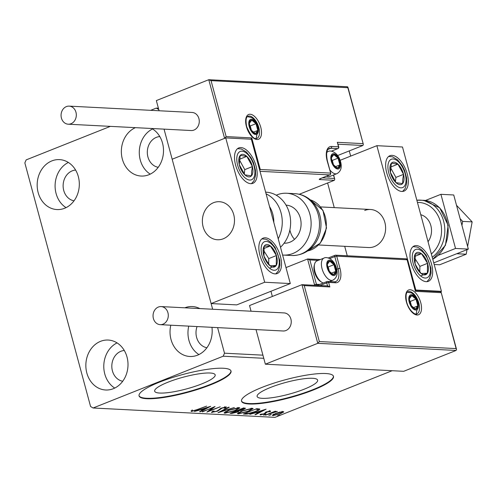 <?xml version="1.0" encoding="UTF-8"?>
<svg xmlns="http://www.w3.org/2000/svg" width="497" height="497" viewBox="0 0 497 497"><rect width="100%" height="100%" fill="white"/><g stroke="black" fill="none" stroke-linecap="round" stroke-linejoin="round"><path stroke-width="0.75" d="M168.067 382.168A31.342 6.088 164.9 0 0 154.666 391.195A31.342 6.088 164.9 0 0 171.353 392.176A31.342 6.088 164.9 0 0 201.776 383.901A31.342 6.088 164.9 0 0 215.182 374.868A31.342 6.088 164.9 0 0 198.489 373.893A31.342 6.088 164.9 0 0 168.067 382.168M270.53 387.443A31.342 6.088 164.9 0 0 257.129 396.476A31.342 6.088 164.9 0 0 273.822 397.451A31.342 6.088 164.9 0 0 304.245 389.176A31.342 6.088 164.9 0 0 317.645 380.143A31.342 6.088 164.9 0 0 300.952 379.168A31.342 6.088 164.9 0 0 270.53 387.443M261.894 387.443A47.631 9.25 164.9 0 0 241.523 401.166A47.631 9.25 164.9 0 0 266.889 402.657A47.631 9.25 164.9 0 0 313.122 390.077A47.631 9.25 164.9 0 0 333.493 376.353A47.631 9.25 164.9 0 0 308.128 374.862A47.631 9.25 164.9 0 0 261.894 387.443M241.48 400.936A47.631 9.25 164.9 0 0 313.004 389.629A47.631 9.25 164.9 0 0 333.419 376.13M159.425 382.168A47.631 9.25 164.9 0 0 139.061 395.892A47.631 9.25 164.9 0 0 164.426 397.376A47.631 9.25 164.9 0 0 210.66 384.802A47.631 9.25 164.9 0 0 231.03 371.079A47.631 9.25 164.9 0 0 205.665 369.588A47.631 9.25 164.9 0 0 159.425 382.168M139.011 395.662A47.631 9.25 164.9 0 0 210.535 384.355A47.631 9.25 164.9 0 0 230.95 370.855M211.952 327.324A25.005 21.067 92.9 0 1 197.502 355.193A25.005 21.067 92.9 0 1 189.823 356.486A25.005 21.067 92.9 0 1 170.806 325.206M198.912 354.566A25.005 21.067 92.9 0 1 188.742 326.131M64.635 208.268A25.005 21.067 92.9 0 1 56.956 209.56A25.005 21.067 92.9 0 1 37.325 188.102A25.005 21.067 92.9 0 1 51.85 160.904A25.005 21.067 92.9 0 1 59.528 159.618A25.005 21.067 92.9 0 1 79.16 181.07A25.005 21.067 92.9 0 1 64.635 208.268M66.045 207.64A25.005 21.067 92.9 0 1 55.13 184.43A25.005 21.067 92.9 0 1 68.369 162.457M151.815 128.506A25.005 21.067 92.9 0 1 163.445 152.554A25.005 21.067 92.9 0 1 148.814 174.764A25.005 21.067 92.9 0 1 141.142 176.05A25.005 21.067 92.9 0 1 121.548 154.983A25.005 21.067 92.9 0 1 135.401 127.661M150.224 174.13A25.005 21.067 92.9 0 1 139.315 150.92A25.005 21.067 92.9 0 1 152.554 128.947M113.316 388.704A25.005 21.067 92.9 0 1 105.644 389.996A25.005 21.067 92.9 0 1 86.006 368.538A25.005 21.067 92.9 0 1 100.537 341.34A25.005 21.067 92.9 0 1 108.216 340.047A25.005 21.067 92.9 0 1 127.847 361.505A25.005 21.067 92.9 0 1 113.316 388.704M114.732 388.076A25.005 21.067 92.9 0 1 103.817 364.86A25.005 21.067 92.9 0 1 117.056 342.893M122.716 381.249A15.482 13.04 92.9 0 1 111.844 367.326A15.482 13.04 92.9 0 1 120.901 351.286A15.482 13.04 92.9 0 1 124.3 350.503M158.214 167.309A15.482 13.04 92.9 0 1 147.342 153.38A15.482 13.04 92.9 0 1 156.4 137.34A15.482 13.04 92.9 0 1 159.798 136.557M74.028 200.819A15.482 13.04 92.9 0 1 63.156 186.891A15.482 13.04 92.9 0 1 72.22 170.85A15.482 13.04 92.9 0 1 75.612 170.067M206.901 347.745A15.482 13.04 92.9 0 1 197.06 326.554M110.371 126.375L26.155 159.897L24.85 162.91L90.572 406.496L93.094 407.994L223.196 356.206L224.501 353.193L217.599 327.616M350.671 156.108L349.267 150.908M212.641 309.233L164.047 129.139L211.113 303.568L236.727 304.891L290.298 283.563L251.352 139.216L225.737 137.899L264.684 282.246L290.298 283.563M337.637 155.542L362.916 145.478L363.35 144.403L347.838 87.696L211.045 80.651L208.765 79.713L156.344 100.58L159.09 110.756L158.779 109.601L156.257 108.11L150.69 110.328M224.501 353.193L262.925 355.169M156.257 108.11L158.406 108.222M279.643 412.131L283.75 411.796L280.563 413.734L272.996 415.61L272.35 415.386L275.506 413.473L279.643 412.131M265.348 415.138L275.133 411.243L275.823 411.28L274.387 411.851L277.388 411.435L265.348 415.138M270.53 410.932L270.467 411.553L267.386 411.901L264.559 413.908L260.273 414.958L260.18 414.355L263.814 413.889L266.647 411.883L270.53 410.932L270.467 411.553L270.3 410.932M269.225 411.864L269.281 411.075M260.124 414.399L260.273 414.958L260.18 414.355M261.484 414.013L261.397 414.473M259.794 409.05C259.745 409.727 258.291 410.609 255.439 411.696C251.675 413.243 248.357 414.044 245.481 414.119L243.393 414.013L256.787 408.677L259.844 409.143M239.703 410.286L237.771 412.013L231.85 413.417L230.061 413.324L243.455 407.994L245.512 408.261L243.468 409.485L239.858 410.696M217.99 412.703L228.508 407.223L229.26 407.26L221.283 411.417L234.373 407.528L217.99 412.703M202.36 411.895L215.064 406.534L209.56 410.739L220.233 406.801L206.845 412.131L212.325 407.931L202.285 411.615M197.073 409.609L206.671 406.099L197.626 409.702L191.295 411.485L191.146 410.783L192.525 410.385L192.662 410.938L197.073 409.609M191.115 410.814L191.295 411.485L191.146 410.783M192.525 410.385L192.401 410.833L192.153 409.913M93.094 407.994L274.971 417.356L392.139 370.719M263.77 358.294L223.196 356.206M210.697 406.304L200.291 411.789L199.539 411.752L202.913 409.994L200.39 409.87L194.426 411.491L210.697 406.304M211.803 411.957L211.964 412.547L212.871 411.28L214.114 411.038L213.288 411.994L216.81 411.156L221.364 408.105L226.092 406.944L225.551 407.938L224.19 408.236L224.706 407.49L222.109 408.118L217.481 411.199L211.498 412.38M212.784 410.994L213.288 411.994M226.092 406.944L226.483 407.093M224.706 406.683L224.955 407.583L224.607 407.118M228.421 410.255L238.927 407.608L239.802 407.913L235.385 410.584L224.899 413.212L224.06 412.914L228.421 410.255M241.753 410.944L252.259 408.292L253.135 408.596L248.717 411.274L238.237 413.902L237.392 413.597L241.753 410.944M266.1 409.161L255.694 414.641L254.942 414.604L258.316 412.852L255.793 412.721L249.829 414.343L266.1 409.161M265.802 414.237L263.565 415.125L265.945 414.287M271.089 414.51L268.858 415.399L271.232 414.56M279.705 414.952L277.475 415.84L279.854 415.007M184.797 307.805A25.005 21.067 92.9 0 1 192.395 306.543A25.005 21.067 92.9 0 1 199.825 308.575M192.395 410.808L192.171 410.491M200.192 411.417L200.291 411.789M202.745 409.373L202.913 409.994M203.987 409.435L207.522 407.596L202.062 409.335L203.987 409.435M209.392 410.118L209.56 410.739M225.383 406.987L225.551 407.938M225.309 407.037L224.83 407.136M220.674 408.397L220.792 408.832M220.115 408.677L220.314 409.404M212.933 411.541L212.281 411.628M221.184 411.044L221.283 411.417M239.156 407.627L238.187 408.279M225.557 412.286L224.656 412.311L224.899 413.212M234.696 410.547L238.218 408.397L237.585 408.155L229.117 410.292L225.601 412.429L226.253 412.665L234.696 410.547M237.46 407.695L237.585 408.155M244.431 408.043L243.847 408.323M239.187 410.311L238.411 410.727M231.658 412.69L231.85 413.417M238.156 410.1L238.504 411.069L238.187 410.087M243.716 407.851L243.959 408.751L242.772 408.577L238.479 410.286L242.753 409.46L243.487 408.615L243.331 408.043M237.454 410.851L232.124 412.814L237.081 411.976L238.392 410.969L237.454 410.851L237.336 410.429M252.488 408.31L251.519 408.969M238.895 412.976L237.988 412.995L238.237 413.902M248.028 411.236L251.55 409.081L250.917 408.838L242.449 410.976L238.933 413.113L239.585 413.349L248.028 411.236M250.792 408.385L250.917 408.838M245.251 413.274L245.481 414.119M259.161 408.838L258.185 409.447M256.03 408.981L245.375 413.224M257.949 408.739L258.167 409.534L256.104 409.261M245.456 413.498L248.382 413.498L254.75 411.659C257.098 410.764 258.235 410.062 258.167 409.534L257.993 408.733M255.595 414.268L255.694 414.641M258.148 412.224L258.316 412.852M259.391 412.286L262.925 410.447L257.465 412.187L259.391 412.286M266.572 411.92L266.665 412.262M266.1 411.796L265.603 412.392L265.845 413.293M265.603 412.392L265.187 412.622M264.472 413.585L264.559 413.908M265.156 414.324L265.261 414.709M275.916 411.454L276.015 411.833M272.71 412.212L272.797 412.535M270.443 414.597L270.548 414.983M283.172 411.584L283.371 412.317M282.905 411.572L282.265 411.951M273.673 414.672L272.965 414.715M272.785 414.84L272.996 415.61M279.861 413.703C281.967 412.877 282.656 412.33 281.923 412.056L276.183 413.516C274.083 414.336 273.418 414.877 274.195 415.132L279.861 413.703M282.097 411.311L282.339 412.212L281.818 411.671M273.512 414.069L274.195 415.132M279.065 415.038L279.165 415.43M318.658 244.971L368.581 247.543A19.054 16.053 -87.1 0 0 374.427 246.562A19.054 16.053 -87.1 0 0 385.498 225.837A19.054 16.053 -87.1 0 0 370.538 209.492A19.054 16.053 -87.1 0 0 364.692 210.473M426.19 281.669A19.054 9.567 -111.7 0 1 411.696 265.137A19.054 9.567 -111.7 0 1 414.281 245.922A19.054 9.567 -111.7 0 1 416.455 245.58A19.054 9.567 -111.7 0 1 430.955 262.105A19.054 9.567 -111.7 0 1 428.371 281.321A19.054 9.567 -111.7 0 1 426.19 281.669M392.114 155.362A19.054 9.567 68.3 0 0 389.934 155.704A19.054 9.567 68.3 0 0 387.349 174.919A19.054 9.567 68.3 0 0 401.849 191.451A19.054 9.567 68.3 0 0 404.03 191.103A19.054 9.567 68.3 0 0 406.614 171.887A19.054 9.567 68.3 0 0 392.114 155.362M376.869 145.683L402.489 147L441.435 291.348L415.821 290.031L376.869 145.683L340.134 160.301M347.254 255.781L344.701 246.313M334.257 207.622L327.61 182.983M415.821 290.031L415.324 290.223M441.435 291.348L440.504 291.72M223.296 238.777A19.054 16.053 92.9 0 1 217.444 239.759A19.054 16.053 92.9 0 1 202.484 223.414A19.054 16.053 92.9 0 1 213.555 202.689A19.054 16.053 92.9 0 1 219.407 201.707A19.054 16.053 92.9 0 1 234.367 218.059A19.054 16.053 92.9 0 1 223.296 238.777M240.977 147.578A19.054 9.567 -111.7 0 1 255.477 164.109A19.054 9.567 -111.7 0 1 252.892 183.325A19.054 9.567 -111.7 0 1 250.718 183.666A19.054 9.567 -111.7 0 1 236.218 167.141A19.054 9.567 -111.7 0 1 238.802 147.926A19.054 9.567 -111.7 0 1 240.977 147.578M275.058 273.884A19.054 9.567 68.3 0 0 277.233 273.543A19.054 9.567 68.3 0 0 279.817 254.327A19.054 9.567 68.3 0 0 265.323 237.796A19.054 9.567 68.3 0 0 263.143 238.138A19.054 9.567 68.3 0 0 260.558 257.359A19.054 9.567 68.3 0 0 275.058 273.884M264.684 282.246L211.113 303.568M225.737 137.899L172.167 159.22L224.588 138.359L208.765 79.713L347.478 86.758M232.683 211.666A19.054 16.053 -87.1 0 0 219.407 201.707A19.054 16.053 -87.1 0 0 204.963 210.635A19.054 16.053 -87.1 0 0 204.168 229.8A19.054 16.053 -87.1 0 0 217.444 239.759A19.054 16.053 -87.1 0 0 231.888 230.832A19.054 16.053 -87.1 0 0 232.683 211.666M469.143 238.206A16.668 14.046 -87.1 0 0 469.876 234.224M333.624 174.963L334.773 179.231L334.338 180.305L299.25 194.271M347.092 86.838L347.838 87.696L347.881 87.087L363.35 144.403M331.375 151.169L337.749 148.628A1.429 0.721 68.3 0 0 337.91 148.603A1.429 1.429 0 0 0 338.761 146.907L337.314 142.31L362.928 143.627M211.045 80.651L226.141 136.588L224.588 138.359M226.141 136.588L251.755 137.905L250.917 139.197M334.773 179.231L333.431 175.043M251.755 137.905L260.273 169.483L259.769 170.409M328.07 285.93L301.959 284.682L304.245 285.62L319.335 341.551L317.782 343.321L301.959 284.682L249.537 305.549L251.066 311.215M317.782 343.321L265.361 364.189L403.688 371.309L456.109 350.447L317.782 343.321M256.023 329.592L265.361 364.189M314.713 285.241A2.858 2.41 -87.1 0 1 314.514 284.706L307.575 258.993L285.986 267.585M270.946 291.273L272.35 296.467M327.579 285.999L329.859 286.937L304.245 285.62M319.335 341.551L456.122 348.596L456.544 349.372L456.109 350.447M456.122 348.596L441.075 292.05L456.544 349.372M415.417 291.341L406.937 259.154L415.417 291.341L441.032 292.658L440.286 291.801M318.266 260.366L309.861 259.931L307.575 258.993L320.304 259.552M336.742 269.281L338.078 268.747L334.792 256.57L336.705 256.154L406.894 259.763L406.148 258.906M327.697 267.697A7.144 3.591 68.3 0 0 329.126 271.107A7.144 3.591 68.3 0 0 333.369 274.661A7.144 3.591 68.3 0 0 335.779 271.449A7.144 3.591 68.3 0 0 333.953 264.684A7.144 3.591 68.3 0 0 329.716 261.13A7.144 3.591 68.3 0 0 327.299 264.342A7.144 3.591 68.3 0 0 327.697 267.697M327.958 267.827L329.126 271.107L333.369 274.661L335.779 271.449L333.953 264.684L329.716 261.13L327.299 264.342L327.958 267.827M321.721 282.24L320.366 281.358A10.288 5.169 -111.7 0 1 314.526 272.182A10.288 5.169 -111.7 0 1 314.172 265.796L314.551 264.23A11.909 5.983 68.3 0 0 314.955 271.617A11.909 5.983 68.3 0 0 321.721 282.24A11.909 5.983 68.3 0 0 323.298 283.017M329.43 281.55L332.884 280.178A11.909 5.983 -111.7 0 1 322.075 268.784A11.909 5.983 -111.7 0 1 324.075 258.049L316.956 260.888A11.909 5.983 68.3 0 0 314.551 264.23M329.43 271.461L328.213 266.97L327.641 266.491M331.294 273.238L335.779 271.449M328.213 266.97L333.953 264.684M327.038 262.199L329.716 261.13M331.791 161.152A7.144 3.591 68.3 0 0 333.214 164.563A7.144 3.591 68.3 0 0 337.457 168.116A7.144 3.591 68.3 0 0 339.873 164.905A7.144 3.591 68.3 0 0 338.047 158.139A7.144 3.591 68.3 0 0 333.804 154.586A7.144 3.591 68.3 0 0 331.387 157.797A7.144 3.591 68.3 0 0 331.791 161.152M332.046 161.283L333.214 164.563L337.457 168.116L339.873 164.905L338.047 158.139L333.804 154.586L331.387 157.797L332.046 161.283M326.628 176.162A11.909 5.983 68.3 0 0 329.853 176.466L336.972 173.633A11.909 5.983 -111.7 0 1 329.778 169.781M333.518 164.911L332.307 160.425L331.735 159.941M335.388 166.688L339.873 164.905M332.307 160.425L338.047 158.139M331.126 155.648L333.804 154.586M249.736 126.679A7.144 3.591 68.3 0 0 251.165 130.09A7.144 3.591 68.3 0 0 255.408 133.643A7.144 3.591 68.3 0 0 257.819 130.431A7.144 3.591 68.3 0 0 255.992 123.666A7.144 3.591 68.3 0 0 251.755 120.112A7.144 3.591 68.3 0 0 249.339 123.324A7.144 3.591 68.3 0 0 249.736 126.679M249.997 126.81L251.165 130.09L255.408 133.643L257.819 130.431L255.992 123.666L251.755 120.112L249.339 123.324L249.997 126.81M251.463 130.438L250.252 125.952L249.68 125.468M253.333 132.221L257.819 130.431M250.252 125.952L255.992 123.666M249.078 121.175L251.755 120.112M409.752 302.17A7.144 3.591 68.3 0 0 411.174 305.58A7.144 3.591 68.3 0 0 415.417 309.134A7.144 3.591 68.3 0 0 417.834 305.922A7.144 3.591 68.3 0 0 416.008 299.157A7.144 3.591 68.3 0 0 411.764 295.603A7.144 3.591 68.3 0 0 409.348 298.815A7.144 3.591 68.3 0 0 409.752 302.17M410.006 302.3L411.174 305.58L415.417 309.134L417.834 305.922L416.008 299.157L411.764 295.603L409.348 298.815L410.006 302.3M411.479 305.928L410.267 301.443L409.696 300.958M413.349 307.711L417.834 305.922M410.267 301.443L416.008 299.157M409.087 296.666L411.764 295.603M404.005 179.852A11.909 5.983 68.3 0 0 403.545 174.354A11.909 5.983 68.3 0 0 397.935 164.147A11.909 5.983 68.3 0 0 391.375 163.196A11.909 5.983 68.3 0 0 390.418 172.453A11.909 5.983 68.3 0 0 396.028 182.666A11.909 5.983 68.3 0 0 402.589 183.617A11.909 5.983 68.3 0 0 404.005 179.852M402.812 179.088L403.545 174.354L397.935 164.147L391.375 163.196L390.418 172.453L396.028 182.666L402.589 183.617L402.812 179.088M395.438 181.772L395.892 177.404L390.648 167.856M390.748 167.004L397.935 164.147M395.892 177.404L403.545 174.354M252.874 172.068A11.909 5.983 68.3 0 0 252.408 166.576A11.909 5.983 68.3 0 0 246.804 156.362A11.909 5.983 68.3 0 0 240.237 155.412A11.909 5.983 68.3 0 0 239.287 164.675A11.909 5.983 68.3 0 0 244.891 174.882A11.909 5.983 68.3 0 0 251.451 175.832A11.909 5.983 68.3 0 0 252.874 172.068M251.675 171.303L252.408 166.576L246.804 156.362L240.237 155.412L239.287 164.675L244.891 174.882L251.451 175.832L251.675 171.303M244.307 173.993L244.754 169.62L239.517 160.071M239.61 159.226L246.804 156.362M244.754 169.62L252.408 166.576M266.491 261.733A11.909 5.983 68.3 0 0 270.014 265.752A11.909 5.983 68.3 0 0 276.239 265.46A11.909 5.983 68.3 0 0 276.419 255.551A11.909 5.983 68.3 0 0 270.368 245.928A11.909 5.983 68.3 0 0 264.137 246.22A11.909 5.983 68.3 0 0 263.963 256.135A11.909 5.983 68.3 0 0 266.491 261.733M266.734 261.043L270.014 265.752L276.239 265.46L276.419 255.551L270.368 245.928L264.137 246.22L263.963 256.135L266.734 261.043M268.666 263.926L268.765 258.595L263.808 250.718M269.486 268.15L276.239 265.46M268.765 258.595L276.419 255.551M263.926 248.494L270.368 245.928M417.629 269.517A11.909 5.983 68.3 0 0 421.145 273.536A11.909 5.983 68.3 0 0 427.377 273.244A11.909 5.983 68.3 0 0 427.55 263.329A11.909 5.983 68.3 0 0 421.499 253.706A11.909 5.983 68.3 0 0 415.275 253.998A11.909 5.983 68.3 0 0 415.101 263.913A11.909 5.983 68.3 0 0 417.629 269.517M417.865 268.827L421.145 273.536L427.377 273.244L427.55 263.329L421.499 253.706L415.275 253.998L415.101 263.913L417.865 268.827M419.803 271.71L419.897 266.38L414.945 258.496M420.624 275.934L427.377 273.244M419.897 266.38L427.55 263.329M415.063 256.272L421.499 253.706M273.81 222.439A26.198 22.073 -87.1 0 0 269.529 206.584M280.501 247.251A30.957 26.086 -87.1 0 0 289.478 213.48A30.957 26.086 -87.1 0 0 266.125 192.19L265.64 192.165M294.522 239.324A19.054 16.053 92.9 0 1 289.888 229.925M286.048 205.137A19.054 16.053 92.9 0 1 300.958 226.265A19.054 16.053 92.9 0 1 284.091 243.195M276.245 195.209A30.957 26.086 92.9 0 1 286.62 193.246A30.957 26.086 92.9 0 1 310.911 227.583A30.957 26.086 92.9 0 1 283.433 255.079A30.957 26.086 92.9 0 1 282.6 255.023M71.003 123.734A9.052 7.623 -87.1 0 0 76.265 113.894A9.052 7.623 -87.1 0 0 69.158 106.128A9.052 7.623 -87.1 0 0 66.381 106.594A9.052 7.623 -87.1 0 0 61.119 116.441A9.052 7.623 -87.1 0 0 68.226 124.2A9.052 7.623 -87.1 0 0 71.003 123.734M68.226 124.2L191.183 130.531A9.052 7.623 -87.1 0 0 193.96 130.065A9.052 7.623 -87.1 0 0 199.216 120.224A9.052 7.623 -87.1 0 0 192.115 112.459L69.158 106.128M167.936 312.731A9.052 7.623 -87.1 0 0 161.134 306.587A9.052 7.623 -87.1 0 0 153.399 318.515A9.052 7.623 -87.1 0 0 160.202 324.659A9.052 7.623 -87.1 0 0 167.936 312.731M160.202 324.659L283.16 330.99A9.052 7.623 -87.1 0 0 290.894 319.055A9.052 7.623 -87.1 0 0 284.091 312.917L161.134 306.587M460.129 218.699L462.67 221.395L461.937 225.389M456.519 205.311L472.15 221.879L462.67 221.395M467.043 249.624L466.198 254.222L456.718 253.731L433.751 262.876L468.336 249.109L455.525 248.45L438.422 255.259M472.15 221.879L467.621 246.469M466.198 254.222L439.69 264.777L434.192 264.491M425.475 200.471L440.92 194.321L453.73 194.979L468.336 249.109M440.92 194.321L455.525 248.45M420.822 214.952A16.668 14.046 92.9 0 1 421.245 214.859M420.76 214.716A16.668 14.046 92.9 0 1 428.047 241.722M256.433 408.82L256.558 409.286M266.175 412.081L266.342 412.703M246.406 126.511A13.338 6.697 -111.7 0 1 250.171 114.248A13.338 6.697 -111.7 0 1 260.751 127.244A13.338 6.697 -111.7 0 1 256.986 139.508A13.338 6.697 -111.7 0 1 246.406 126.511M258.838 127.667A11.909 5.983 68.3 0 0 248.028 116.273C246.003 116.87 245.543 120.305 246.636 126.592C250.631 135.718 254.029 139.657 256.837 138.396A11.909 5.983 68.3 0 0 258.838 127.667M362.916 145.478L338.028 144.198M334.338 180.305L319.739 179.554A1.429 1.205 -87.1 0 0 320.528 178.591M260.273 169.483L330.462 173.093A1.429 1.205 92.9 0 1 329.679 174.907L320.497 178.56A2.858 0.553 164.9 0 0 319.739 179.554M330.076 174.64A1.429 0.721 -111.7 0 1 329.846 174.876A1.429 0.721 -111.7 0 1 329.679 174.907L260.012 171.316M320.497 178.56A1.429 0.721 68.3 0 0 320.658 178.535L329.846 174.876A1.429 1.429 0 0 0 330.698 173.18L327.175 160.916A15.718 7.896 -111.7 0 1 331.611 146.466L338.532 146.82L337.314 142.31M328.063 149.373L330.828 148.274A14.289 7.175 68.3 0 0 329.2 148.528C328.442 148.82 325.231 150.013 327.411 160.997L327.175 160.916M338.761 146.907L338.532 146.82A1.429 1.205 -87.1 0 1 337.749 148.628L330.828 148.274A1.429 1.205 -87.1 0 0 331.611 146.466M322.404 177.839L334.351 178.454M331.449 151.175L337.91 148.603A1.429 0.721 68.3 0 0 338.14 148.367M320.105 178.727L320.658 178.535A1.429 0.721 68.3 0 0 320.795 178.442M420.766 302.735A13.338 6.697 -111.7 0 1 417.002 314.999A13.338 6.697 -111.7 0 1 406.422 302.002A13.338 6.697 -111.7 0 1 410.18 289.739A13.338 6.697 -111.7 0 1 420.766 302.735M416.846 313.887A11.909 5.983 68.3 0 0 418.847 303.158A11.909 5.983 68.3 0 0 408.037 291.764C406.018 292.36 405.552 295.796 406.652 302.083C409.348 312.104 416.797 315.564 416.846 313.887M327.548 285.905L326.722 282.843L320.012 285.514M329.741 258.577L334.792 256.57A1.429 0.721 -111.7 0 1 335.034 255.284A1.429 0.721 -111.7 0 1 335.195 255.253A1.429 1.205 -87.1 0 1 336.705 256.154L339.991 268.33A15.718 7.896 -111.7 0 1 335.556 282.781L328.641 282.426L329.859 286.937M335.556 282.781A1.429 1.205 92.9 0 0 334.481 281.811L335.674 281.631A14.289 7.175 68.3 0 0 338.078 268.747L339.991 268.33M309.861 259.931L316.434 284.29L319.677 284.458M326.722 282.843L328.641 282.426A1.429 1.205 92.9 0 0 327.566 281.457A1.429 1.429 0 0 0 326.964 281.557A1.429 0.721 68.3 0 0 326.722 282.843M317.577 285.39A1.429 0.721 -111.7 0 1 317.782 285.21A1.429 0.721 -111.7 0 1 317.943 285.185M334.481 281.811L327.566 281.457A1.429 1.205 92.9 0 0 327.125 281.532A1.429 0.721 68.3 0 0 326.964 281.557L317.508 285.259A1.429 1.205 92.9 0 1 316.434 284.29L314.514 284.706M327.188 267.672A8.095 4.069 68.3 0 0 333.611 275.562A8.095 4.069 68.3 0 0 335.897 268.119A8.095 4.069 68.3 0 0 329.474 260.229A8.095 4.069 68.3 0 0 327.188 267.672M331.275 161.127A8.095 4.069 68.3 0 0 337.699 169.017A8.095 4.069 68.3 0 0 339.985 161.575A8.095 4.069 68.3 0 0 333.562 153.679A8.095 4.069 68.3 0 0 331.275 161.127M326.74 152.622A11.909 5.983 -111.7 0 1 328.163 151.504L326.864 152.026M249.227 126.654A8.095 4.069 68.3 0 0 255.651 134.544A8.095 4.069 68.3 0 0 257.937 127.102A8.095 4.069 68.3 0 0 251.513 119.212A8.095 4.069 68.3 0 0 249.227 126.654M409.236 302.145A8.095 4.069 68.3 0 0 415.66 310.035A8.095 4.069 68.3 0 0 417.946 302.592A8.095 4.069 68.3 0 0 411.522 294.702A8.095 4.069 68.3 0 0 409.236 302.145M405.974 181.653A15.239 7.654 68.3 0 0 398.203 161.55A15.239 7.654 68.3 0 0 387.989 165.159A15.239 7.654 68.3 0 0 395.761 185.257A15.239 7.654 68.3 0 0 405.974 181.653M254.837 173.869A15.239 7.654 68.3 0 0 247.071 153.772A15.239 7.654 68.3 0 0 236.852 157.375A15.239 7.654 68.3 0 0 244.623 177.479A15.239 7.654 68.3 0 0 254.837 173.869M265.46 263.385A15.239 7.654 68.3 0 0 277.935 268.156A15.239 7.654 68.3 0 0 274.922 248.301A15.239 7.654 68.3 0 0 262.447 243.524A15.239 7.654 68.3 0 0 265.46 263.385M416.592 271.163A15.239 7.654 68.3 0 0 429.066 275.934A15.239 7.654 68.3 0 0 426.059 256.079A15.239 7.654 68.3 0 0 413.579 251.308A15.239 7.654 68.3 0 0 416.592 271.163M266.094 193.855A30.957 26.086 92.9 0 1 278.214 238.771M319.285 228.011A30.957 26.086 -87.1 0 0 294.988 193.675C300.728 194.029 305.835 196.104 310.321 199.893L314.943 204.932C319.67 211.741 321.621 219.425 320.789 227.986C319.347 242.033 308.923 255.719 291.807 255.514A30.957 26.086 -87.1 0 0 319.285 228.011M307.612 250.954A26.198 22.073 -87.1 0 0 326.144 228.042A26.198 22.073 -87.1 0 0 310.246 199.831M432.769 259.223A30.957 26.086 -87.1 0 0 447.747 225.122A30.957 26.086 -87.1 0 0 423.661 200.303L439.727 207.814L448.139 225.309L445.461 245.288L432.794 259.316M431.365 254.017A28.577 24.08 -87.1 0 0 440.423 221.842A28.577 24.08 -87.1 0 0 417.443 202.422M423.661 200.303L416.846 200.216A30.957 26.086 92.9 0 1 420.332 200.129A30.957 26.086 92.9 0 1 444.088 223.128A30.957 26.086 92.9 0 1 432.235 257.253M238.218 408.397L237.976 407.497M225.601 412.429L225.352 411.528M251.55 409.081L251.308 408.18M238.933 413.113L238.69 412.212M269.554 411.485L269.306 410.584M320.615 206.92L370.538 209.492M330.698 173.18L327.411 160.997M415.374 290.428L440.671 291.727M328.312 257.955L335.034 255.284A1.429 1.429 0 0 1 335.63 255.185L406.54 258.831M332.884 280.178C336.811 277.91 338.022 273.965 336.512 268.349C333.996 258.645 326.454 256.458 324.075 258.049M336.972 173.633C340.905 171.366 342.116 167.421 340.6 161.798C338.084 152.101 330.542 149.914 328.163 151.504M256.079 138.539L258.552 127.325L256.191 121.951L254.638 119.895L251.687 117.509L247.382 116.689M416.088 314.029L418.561 302.816L416.2 297.442L414.647 295.386L411.696 293L407.391 292.18M402.589 191.438L405.13 188.568L406.701 183.263L406.571 177.851L404.595 170.44L402.253 165.663L397.557 159.817L392.444 156.779L388.666 156.449M251.457 183.66L253.992 180.79L255.57 175.484L255.433 170.067L253.464 162.662L251.115 157.878L246.425 152.032L241.306 149.001L237.529 148.671M275.798 273.872L278.339 271.002L279.941 265.348L279.761 260.155L275.083 247.487L270.815 242.294L267.249 239.846L265.678 239.225L261.869 238.889M426.935 281.656L429.47 278.786L431.079 273.126L430.893 267.939L426.221 255.272L421.947 250.078L418.381 247.624L416.809 247.003L413.007 246.667M310.203 199.8L322.957 210.324L326.517 228.036L320.329 243.132L307.568 250.985M294.988 193.675L286.62 193.246M291.807 255.514L283.433 255.079"/></g></svg>
